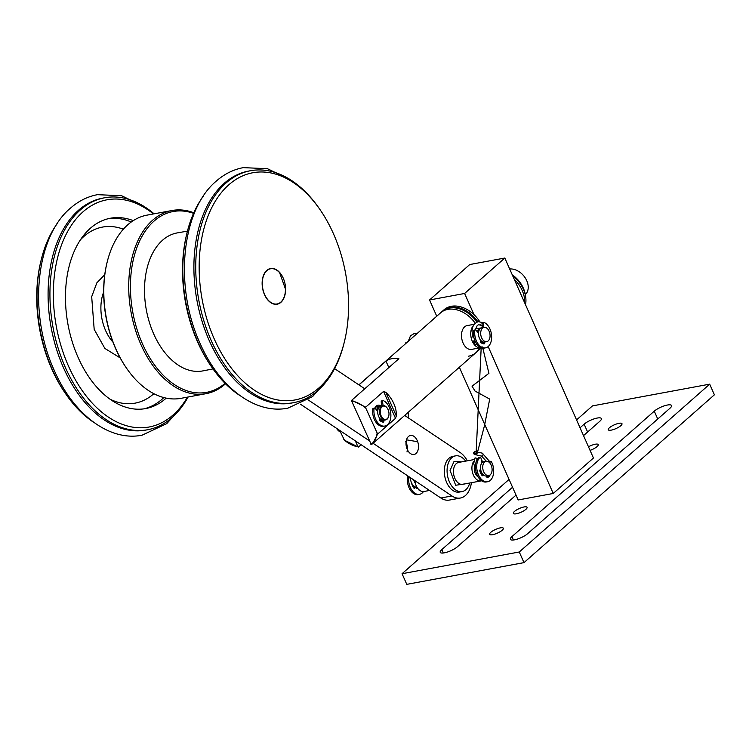 <?xml version="1.0" encoding="UTF-8"?>
<svg xmlns="http://www.w3.org/2000/svg" width="752" height="752" viewBox="0 0 752 752"><rect width="100%" height="100%" fill="white"/><g stroke="black" fill="none" stroke-linecap="round" stroke-linejoin="round"><path stroke-width="1.13" d="M429.552 299.973L464.614 293.468L504.827 258.03L469.756 264.535L429.552 299.973L436.743 316.216M459.359 367.239L518.175 499.967L553.237 493.462L488.151 346.578M504.827 258.03L593.45 458.024L553.237 493.462M474.004 314.646L464.614 293.468M442.486 311.159A26.621 19.317 48.6 0 1 442.843 310.83A26.621 19.317 48.6 0 1 450.072 307.399A26.621 19.317 48.6 0 1 477.83 321.762M480.66 347.697A26.621 19.317 48.6 0 1 478.046 350.77A26.621 19.317 48.6 0 1 477.68 351.081M442.843 310.83L444.094 309.73A26.621 19.317 48.6 0 1 451.322 306.299A26.621 19.317 48.6 0 1 479.673 321.583M481.872 325.654A26.621 19.317 48.6 0 1 482.117 326.208M481.111 347.734A26.621 19.317 48.6 0 1 479.297 349.671L478.046 350.77M524.661 302.812A26.621 19.317 -131.4 0 0 514.208 279.218M525.507 304.72A26.621 19.317 -131.4 0 0 512.648 275.702M525.469 295.705A24.196 17.559 -131.4 0 0 523.354 288.195A24.196 17.559 -131.4 0 0 512.253 274.809M525.31 294.596A15.726 11.412 -131.4 0 0 525.535 278.372A15.726 11.412 -131.4 0 0 509.668 268.962M609.402 427.785A7.501 2.059 -23.9 0 0 608.265 429.759A7.501 2.059 -23.9 0 0 613.5 429.542A7.501 2.059 -23.9 0 0 620.842 425.66A7.501 2.059 -23.9 0 0 621.979 423.677A7.501 2.059 -23.9 0 0 616.743 423.893A7.501 2.059 -23.9 0 0 609.402 427.785M590.057 450.363A7.501 2.059 -23.9 0 0 597.116 446.566A7.501 2.059 -23.9 0 0 598.254 444.592A7.501 2.059 -23.9 0 0 588.468 446.791M514.5 511.426A7.501 2.059 -23.9 0 0 513.362 513.4A7.501 2.059 -23.9 0 0 518.598 513.184A7.501 2.059 -23.9 0 0 525.949 509.301A7.501 2.059 -23.9 0 0 527.077 507.327A7.501 2.059 -23.9 0 0 521.841 507.534A7.501 2.059 -23.9 0 0 514.5 511.426M490.774 532.331A7.501 2.059 -23.9 0 0 489.637 534.315A7.501 2.059 -23.9 0 0 494.882 534.099A7.501 2.059 -23.9 0 0 502.223 530.207A7.501 2.059 -23.9 0 0 503.361 528.233A7.501 2.059 -23.9 0 0 498.125 528.449A7.501 2.059 -23.9 0 0 490.774 532.331M512.544 487.268L441.781 549.627A10.284 2.82 -23.9 0 0 440.23 552.344A10.284 2.82 -23.9 0 0 447.402 552.043A10.284 2.82 -23.9 0 0 457.47 546.723L516.022 495.117M583.524 435.624L599.823 421.261A10.284 2.82 -23.9 0 0 601.374 418.544A10.284 2.82 -23.9 0 0 594.202 418.845A10.284 2.82 -23.9 0 0 584.135 424.166L580.046 427.775M511.924 536.627A10.284 2.82 -23.9 0 0 510.364 539.334A10.284 2.82 -23.9 0 0 517.545 539.043A10.284 2.82 -23.9 0 0 527.613 533.713L669.957 408.251A10.284 2.82 -23.9 0 0 671.517 405.544A10.284 2.82 -23.9 0 0 664.336 405.836A10.284 2.82 -23.9 0 0 654.268 411.165L511.924 536.627L513.419 540.002M576.558 419.917L592.482 405.892L709.691 384.159L519.265 551.996L402.057 573.72L509.066 479.409M709.691 384.159L714.4 394.8L523.984 562.628L519.265 551.996M523.984 562.628L406.776 584.36L402.057 573.72M477.351 331.773A7.257 4.578 -100.5 0 1 478.968 328.803A7.257 4.578 -100.5 0 1 480.472 328.051A7.257 4.578 -100.5 0 1 481.167 328.004M482.549 328.135A7.257 4.578 -100.5 0 1 484.053 327.383A7.257 4.578 -100.5 0 1 489.571 332.422A7.257 4.578 -100.5 0 1 488.208 340.9A7.257 4.578 -100.5 0 1 486.694 341.662A7.257 4.578 -100.5 0 1 481.186 336.623A7.257 4.578 -100.5 0 1 482.549 328.135M486.694 341.662L484.485 342.066A7.257 4.578 -100.5 0 1 478.968 337.037A7.257 4.578 -100.5 0 1 480.331 328.549A7.257 4.578 -100.5 0 1 481.835 327.797L484.053 327.383M483.245 342.292A7.257 4.578 -100.5 0 1 483.122 342.32A7.257 4.578 -100.5 0 1 480.34 341.54M479.212 330.09A6.054 3.816 79.5 0 0 478.037 332.563M480.472 340.402A6.054 3.816 79.5 0 0 481.205 340.872M481.825 462.151A7.257 4.578 -100.5 0 1 482.511 461.935A7.257 4.578 -100.5 0 1 483.207 461.897M483.827 462.912A7.257 4.578 -100.5 0 1 486.093 461.277A7.257 4.578 -100.5 0 1 491.347 465.563A7.257 4.578 -100.5 0 1 491 473.91A7.257 4.578 -100.5 0 1 488.744 475.546A7.257 4.578 -100.5 0 1 483.48 471.26A7.257 4.578 -100.5 0 1 483.827 462.912M488.744 475.546L486.525 475.96A7.257 4.578 -100.5 0 1 481.271 471.673A7.257 4.578 -100.5 0 1 481.618 463.326A7.257 4.578 -100.5 0 1 483.874 461.681L486.093 461.277M481.966 475.085A7.257 4.578 -100.5 0 1 481.177 474.23M416.176 488.104A7.257 4.578 79.5 0 0 417.097 488.499M480.086 469.793A6.054 3.816 79.5 0 0 482.286 474.098M413.873 487.653A7.257 4.578 -100.5 0 1 412.754 486.3M429.561 490.464L423.921 491.507A11.13 7.022 -100.5 0 1 421.364 491.253A11.13 7.022 -100.5 0 1 414.803 480.603M465.629 483.771L455.674 485.256L450.072 470.489L454.076 461.361L461.568 461.878M455.496 455.872L452.732 456.389A18.151 11.449 79.5 0 0 444.366 473.093A18.151 11.449 79.5 0 0 455.176 491.667A18.151 11.449 79.5 0 0 459.35 492.071L462.113 491.564A18.151 11.449 -100.5 0 1 457.94 491.15A18.151 11.449 -100.5 0 1 447.139 472.585A18.151 11.449 -100.5 0 1 455.496 455.872A18.151 11.449 -100.5 0 1 459.669 456.276A18.151 11.449 -100.5 0 1 465.667 461.126M473.816 461.22A11.13 7.022 79.5 0 0 472.416 472.209A11.13 7.022 79.5 0 0 478.582 480.65A11.13 7.022 79.5 0 0 481.139 480.895A11.13 7.022 79.5 0 0 481.59 480.782M478.056 476.824A7.501 4.728 -100.5 0 1 474.296 467.81M469.727 483.01A18.151 11.449 -100.5 0 1 462.113 491.564M483.057 461.888A11.13 7.022 79.5 0 0 481.44 460.28M423.461 491.564A13.122 8.281 -100.5 0 1 419.484 494.355A13.122 8.281 -100.5 0 1 408.627 478.328A13.122 8.281 -100.5 0 1 408.797 476.589M419.484 494.355L418.197 494.6A13.122 8.281 -100.5 0 1 407.33 478.563A13.122 8.281 -100.5 0 1 407.687 475.847M413.788 487.916L414.183 486.685M411.692 483.386A1.213 0.761 -100.5 0 0 411.758 483.771A9.071 5.725 -100.5 0 0 413.891 488.048A1.213 0.761 79.5 0 0 415.029 487.832L415.151 487.475M419.456 490.154A1.213 0.761 -100.5 0 1 418.497 489.261M479.109 457.667A1.213 0.761 79.5 0 0 478.516 457.78A13.122 8.281 79.5 0 0 475.443 465.939A13.122 8.281 79.5 0 0 486.3 481.966L487.597 481.731A13.122 8.281 79.5 0 0 493.669 471.946A13.122 8.281 79.5 0 0 491.498 461.85A1.213 0.761 79.5 0 0 490.219 461.784L489.796 462.922M481.976 462.847L481.054 458.4A1.213 0.761 79.5 0 0 479.814 457.536A13.122 8.281 79.5 0 0 476.74 465.695A13.122 8.281 79.5 0 0 487.597 481.731M483.273 474.785L483.141 475.208A1.213 0.761 -100.5 0 1 482.004 475.414A9.071 5.725 -100.5 0 1 479.87 471.137A1.213 0.761 -100.5 0 1 480.237 469.68L480.669 469.483M490.135 474.888A1.213 0.761 -100.5 0 1 490.116 474.926A9.071 5.725 -100.5 0 1 487.644 477.501A1.213 0.761 -100.5 0 1 486.572 476.467L486.478 475.978M487.033 477.36A9.071 5.725 79.5 0 0 488.612 475.574M490.689 461.305L489.402 461.54A1.213 0.761 79.5 0 0 488.922 462.019L488.903 462.076M482.558 473.995L481.9 475.292M382.477 420.509A7.257 4.578 -100.5 0 1 382.354 420.537A7.257 4.578 -100.5 0 1 379.572 419.757M376.583 409.981A7.257 4.578 -100.5 0 1 378.2 407.011A7.257 4.578 -100.5 0 1 379.704 406.259A7.257 4.578 -100.5 0 1 380.399 406.212M380.437 419.08A6.054 3.816 -100.5 0 1 379.704 418.61M377.269 410.771A6.054 3.816 -100.5 0 1 378.444 408.298M336.445 428.255A12.098 7.633 79.5 0 0 336.783 428.762A12.098 7.633 79.5 0 0 340.459 432.09M388.709 416.119A7.257 4.578 -100.5 0 1 388.671 416.279A7.257 4.578 -100.5 0 1 387.064 419.184A7.257 4.578 -100.5 0 1 385.56 419.936A7.257 4.578 -100.5 0 1 380.042 414.907A7.257 4.578 -100.5 0 1 381.414 406.418A7.257 4.578 -100.5 0 1 382.918 405.666A7.257 4.578 -100.5 0 1 387.13 407.969A7.257 4.578 -100.5 0 1 387.224 408.101M374.778 408.12A8.592 5.424 -100.5 0 1 381.067 406.005A7.257 4.578 79.5 0 0 379.563 406.757A7.257 4.578 79.5 0 0 378.2 415.245A7.257 4.578 79.5 0 0 383.717 420.283L385.56 419.936M387.252 418.695A6.777 4.277 -100.5 0 1 381.114 415.818A6.777 4.277 -100.5 0 1 381.969 406.776A6.777 4.277 -100.5 0 1 387.308 408.223A6.777 4.277 -100.5 0 1 388.746 415.978A6.777 4.277 -100.5 0 1 387.252 418.695M377.72 411.288L375.182 408.383A1.213 0.761 79.5 0 0 374.571 408.11L373.274 408.355A1.213 0.761 79.5 0 0 372.729 409.154A13.122 8.281 79.5 0 0 374.327 419.353A13.122 8.281 79.5 0 0 383.492 426.29L384.789 426.055A13.122 8.281 79.5 0 0 389.169 407.17A13.122 8.281 79.5 0 0 383.37 400.666A1.213 0.761 79.5 0 0 382.514 401.925L383.135 405.629M374.571 408.11A1.213 0.761 79.5 0 0 374.017 408.909A13.122 8.281 79.5 0 0 375.615 419.118A13.122 8.281 79.5 0 0 384.789 426.055M383.774 420.274L383.868 420.772A1.213 0.761 -100.5 0 1 383.229 422.126A9.071 5.725 -100.5 0 1 380.004 420.612A1.213 0.761 -100.5 0 1 379.6 418.967L379.779 418.356M382.072 400.91A1.213 0.761 79.5 0 0 381.226 402.16L381.837 405.864M382.467 422.013A1.213 0.761 79.5 0 0 382.571 421.017L383.868 420.772M382.42 420.236L382.571 421.017M407.001 451.98L407.434 449M407.217 446.124L406.155 445.569M406.155 442.599L405.525 441.368M417.698 441.725L406.484 439.826M425.698 429.495L428.809 431.573M420.791 426.215L425.519 429.373M416.505 423.348L421.562 426.732M412.613 420.753L417.125 423.761M409.126 418.422L412.058 420.387M406.221 416.476L405.206 414.972M407.584 412.876L407.086 413.318M412.171 408.825L409.671 411.034M416.044 405.413L412.557 408.496M419.607 402.282L415.659 405.76M422.915 399.359L418.958 402.846M425.961 396.671L422.502 399.726M428.565 394.386L426.469 396.229M423.338 398.983L425.153 397.394M419.654 402.235L422.229 399.961M416.335 405.159L418.902 402.893M413.28 407.847L415.226 406.136M408.364 412.181L408.242 417.83M416.1 423.085L413.515 421.355M420.697 426.158L417.36 423.921M424.598 428.762L421.74 426.854M473.647 342.884L473.863 343.824L474.944 342.141L473.769 340.882L475.076 341.107A13.122 8.281 79.5 0 0 484.26 348.082L485.557 347.838A13.122 8.281 79.5 0 0 489.937 328.962A13.122 8.281 79.5 0 0 484.138 322.458A1.213 0.761 79.5 0 0 483.282 323.708L483.893 327.411M473.863 343.824L472.764 342.122L473.769 340.882M473.986 453.287L475.067 451.604L474.108 452.836L475.161 454.528L477.294 453.089L475.123 451.585L482.267 453.155A1.513 1.128 -77 0 1 481.59 456.107A1.513 1.128 -77 0 1 481.271 455.956M482.793 322.608L478.253 321.668C473.976 323.285 471.927 326.735 472.106 332.008L473.036 337.498L473.882 337.451M476.824 459.641C477.605 458.795 477.031 458.203 475.076 457.865L473.704 463.439L476.138 472.19M475.114 451.585L474.728 451.585C473.205 452.845 473.252 453.832 474.86 454.556L475.161 454.528M474.108 452.836L476.542 454.866M475.649 454.734L476.947 451.933M476.166 451.83L481.195 347.574M482.521 346.982L488.932 373.312L472.04 386.199L475.048 391.068L489.712 399.086L484.542 425.416L477.294 453.005M486.328 461.239L481.59 456.107L474.86 454.556M480.913 347.65A12.098 7.633 -100.5 0 1 480.754 347.687A12.098 7.633 -100.5 0 1 473.769 343.908L473.807 343.843M236.73 178.948A115.545 72.897 -100.5 0 1 319.901 209.451A115.545 72.897 -100.5 0 1 333.681 234.267A115.545 72.897 -100.5 0 1 344.416 341.652A115.545 72.897 -100.5 0 1 310.99 393.775A115.545 72.897 -100.5 0 1 211.415 332.149A115.545 72.897 -100.5 0 1 229.106 184.541A115.545 72.897 -100.5 0 1 236.73 178.948M319.901 209.451L319.017 208.182A117.961 74.429 79.5 0 0 250.51 170.723A117.961 74.429 79.5 0 0 234.107 177.04A117.961 74.429 79.5 0 0 226.324 182.745A117.961 74.429 79.5 0 0 203.801 320.625A117.961 74.429 79.5 0 0 293.524 402.687A117.961 74.429 79.5 0 0 309.918 396.37A117.961 74.429 79.5 0 0 344.04 343.156L344.416 341.652M268.032 269.489A18.151 11.449 79.5 0 0 266.828 270.372A18.151 11.449 79.5 0 0 263.369 291.579A18.151 11.449 79.5 0 0 277.168 304.203A18.151 11.449 79.5 0 0 279.688 303.235A18.151 11.449 79.5 0 0 284.651 282.207A18.151 11.449 79.5 0 0 270.551 268.52A18.151 11.449 79.5 0 0 268.032 269.489M250.51 170.723L248.658 171.061A117.961 74.429 79.5 0 0 232.265 177.387A117.961 74.429 79.5 0 0 224.481 183.093A117.961 74.429 79.5 0 0 201.959 320.963A117.961 74.429 79.5 0 0 291.673 403.034L293.524 402.687M203.153 196.422A117.961 74.429 79.5 0 0 187.06 232.65A117.961 74.429 79.5 0 0 192.907 329.226A117.961 74.429 79.5 0 0 212.092 367.625A117.961 74.429 79.5 0 0 240.095 395.674M187.06 232.65L186.693 234.154A115.545 72.897 79.5 0 0 192.418 328.746A115.545 72.897 79.5 0 0 211.209 366.356L212.092 367.625M300.396 404.172L440.86 498.012A24.196 15.266 79.5 0 0 449.376 500.071L460.45 498.021A24.196 15.266 -100.5 0 1 451.933 495.953L373.086 443.276M471.401 482.699A24.196 15.266 -100.5 0 1 465.413 495.549A24.196 15.266 -100.5 0 1 460.45 498.021M406.033 442.326A9.682 6.11 -100.5 0 1 407.396 449.687M408.505 436.451A9.682 6.11 -100.5 0 1 410.489 435.464A9.682 6.11 -100.5 0 1 416.627 439.365A9.682 6.11 -100.5 0 1 418.291 449.01A9.682 6.11 -100.5 0 1 414.014 454.49A9.682 6.11 -100.5 0 1 407.875 450.598A9.682 6.11 -100.5 0 1 406.212 440.945A9.682 6.11 -100.5 0 1 408.505 436.451M369.251 440.719L308.104 399.867M334.602 368.64L364.758 388.784M404.67 415.442L460.139 452.507A24.196 15.266 -100.5 0 1 467.34 460.816M284.773 295.01A18.151 11.449 -100.5 0 1 284.754 295.085A18.151 11.449 -100.5 0 1 280.703 302.389A18.151 11.449 -100.5 0 1 279.509 303.272A18.151 11.449 -100.5 0 1 277.074 304.222M279.932 273.061A17.907 11.299 79.5 0 0 268.107 269.714A17.907 11.299 79.5 0 0 266.922 270.579A17.907 11.299 79.5 0 0 264.187 293.459A17.907 11.299 79.5 0 0 279.612 303.009A17.907 11.299 79.5 0 0 284.792 294.934A17.907 11.299 79.5 0 0 285.431 288.965L279.594 272.628A18.151 11.449 -100.5 0 0 270.457 268.539M213.004 368.922L202.918 370.886A70.171 44.274 79.5 0 1 148.191 318.209A70.171 44.274 79.5 0 1 167.329 236.701A70.171 44.274 -100.5 0 1 177.331 232.894L187.455 231.118M107.151 262.147L106.963 262.899A91.951 58.017 79.5 0 0 115.507 348.355A91.951 58.017 79.5 0 0 126.477 368.104L126.919 368.743A93.154 58.778 -100.5 0 1 115.799 348.731A93.154 58.778 -100.5 0 1 107.151 262.147A93.154 58.778 -100.5 0 1 134.1 220.12A93.154 58.778 -100.5 0 1 147.054 215.128L171.973 210.513A93.154 58.778 -100.5 0 1 193.8 212.75M225.515 383.783A93.154 58.778 -100.5 0 1 225.036 384.206A93.154 58.778 -100.5 0 1 218.888 388.718A93.154 58.778 -100.5 0 1 205.935 393.7A93.154 58.778 -100.5 0 1 135.087 328.897A93.154 58.778 -100.5 0 1 152.872 220.007A93.154 58.778 -100.5 0 1 159.02 215.504A93.154 58.778 -100.5 0 1 171.973 210.513M225.064 383.332A91.951 58.017 -100.5 0 1 219.424 387.421A91.951 58.017 -100.5 0 1 140.182 338.372A91.951 58.017 -100.5 0 1 154.263 220.9A91.951 58.017 -100.5 0 1 160.326 216.454A91.951 58.017 -100.5 0 1 193.546 213.333M205.935 393.7L181.016 398.325A93.154 58.778 -100.5 0 1 126.919 368.743M41.247 259.684L40.881 261.188A115.545 72.897 79.5 0 0 51.606 368.583A115.545 72.897 79.5 0 0 65.396 393.39L66.27 394.659A117.961 74.429 -100.5 0 1 52.198 369.326A117.961 74.429 -100.5 0 1 41.247 259.684A117.961 74.429 -100.5 0 1 57.331 223.457M188.075 397.018A117.961 74.429 -100.5 0 1 171.888 417.698A117.961 74.429 -100.5 0 1 164.105 423.404A117.961 74.429 -100.5 0 1 147.702 429.73A117.961 74.429 -100.5 0 1 60.01 353.863A117.961 74.429 -100.5 0 1 80.511 209.789A117.961 74.429 -100.5 0 1 88.294 204.074A117.961 74.429 -100.5 0 1 104.688 197.757A117.961 74.429 -100.5 0 1 154.104 213.822M166.183 398.128A96.792 61.072 -100.5 0 1 165.534 398.701A96.792 61.072 -100.5 0 1 159.151 403.382A96.792 61.072 -100.5 0 1 145.691 408.571A96.792 61.072 -100.5 0 1 70.472 335.58A96.792 61.072 -100.5 0 1 96.942 223.419A96.792 61.072 -100.5 0 1 110.394 218.24A96.792 61.072 -100.5 0 1 133.273 220.637M187.427 397.141A115.545 72.897 -100.5 0 1 63.215 352.697A115.545 72.897 -100.5 0 1 83.293 211.575A115.545 72.897 -100.5 0 1 153.464 213.944M94.282 422.718A117.961 74.429 -100.5 0 1 66.27 394.659M120.198 357.914L104.857 348.42L94.179 329.348L91.688 296.692L96.829 282.874L104.763 274.659M104.688 197.757L102.845 198.105A117.961 74.429 79.5 0 0 86.442 204.422A117.961 74.429 79.5 0 0 54.191 341.117A117.961 74.429 79.5 0 0 145.86 430.069L147.702 429.73M372.813 443.52L475.8 352.754A26.621 19.317 -131.4 0 0 479.362 347.941A26.621 19.317 48.6 0 1 475.8 352.754A26.621 19.317 48.6 0 1 468.571 356.185M358.958 384.902L385.964 361.101A26.621 19.317 48.6 0 1 398.889 358.704L351.692 400.299L365.707 407.152L383.567 391.416L385.851 392.347A26.621 19.317 48.6 0 1 393.841 403.636A26.621 19.317 48.6 0 1 396.304 415.941L395.496 418.328L377.636 434.064L372.663 443.652L371.356 444.676L351.635 400.966A26.132 18.969 48.6 0 1 365.792 408.129L377.636 434.064M361.101 444.723L358.431 447.073L344.416 440.221L339.735 430.454M374.994 408.214A7.379 4.653 -100.5 0 1 377.269 406.588A7.379 4.653 -100.5 0 1 378.115 406.55M475.217 323.219A26.621 19.317 -131.4 0 0 440.597 312.813A26.621 19.317 48.6 0 1 447.825 309.382A26.621 19.317 48.6 0 1 475.217 323.219M358.431 447.073L357.98 446.838A26.132 18.969 48.6 0 1 343.824 439.685M385.964 361.101L388.831 367.559M357.98 446.838L355.339 440.879M351.692 400.299L351.635 400.966M382.608 421.449A8.592 5.424 -100.5 0 1 381.931 421.853M365.707 407.152L365.792 408.129M377.053 433.528A26.132 18.969 48.6 0 1 370.905 444.441M358.873 384.845L442.12 311.478A26.621 19.317 48.6 0 1 449.348 308.038A26.621 19.317 48.6 0 1 476.89 322.1M480.274 347.772A26.621 19.317 48.6 0 1 477.323 351.41L475.8 352.754M414.888 335.477A12.098 7.633 79.5 0 0 412.594 337.498M472.773 342.263A12.098 7.633 -100.5 0 1 472.303 341.286A12.098 7.633 -100.5 0 1 473.553 325.409M474.277 324.272L467.114 325.607A12.098 7.633 79.5 0 0 463.072 342.997A12.098 7.633 79.5 0 0 471.523 349.398L480.754 347.687M478.394 328.436A7.501 4.728 79.5 0 0 477.182 328.408A7.501 4.728 79.5 0 0 475.33 329.479M480.396 324.798A12.098 7.633 -100.5 0 1 482.417 326.528M405.347 343.88A13.122 8.281 -100.5 0 1 405.384 343.57A1.213 0.761 -100.5 0 1 405.939 342.771L406.794 342.611M478.488 333.07L475.95 330.175A1.213 0.761 79.5 0 0 474.785 330.701A13.122 8.281 79.5 0 0 476.383 340.9A13.122 8.281 79.5 0 0 485.557 347.838M475.339 329.902L474.042 330.137A1.213 0.761 79.5 0 0 473.497 330.936A13.122 8.281 79.5 0 0 475.095 341.145M484.542 342.057L484.636 342.564A1.213 0.761 -100.5 0 1 483.997 343.908A9.071 5.725 -100.5 0 1 480.772 342.395A1.213 0.761 -100.5 0 1 480.368 340.759L480.547 340.148M482.84 322.702A1.213 0.761 79.5 0 0 481.994 323.952L482.605 327.656M483.235 343.805A1.213 0.761 79.5 0 0 483.339 342.799L484.636 342.564M483.188 342.019L483.339 342.799M441.781 549.627L443.285 553.011M587.613 432.024L584.135 424.166M654.268 411.165L657.746 419.014M474.127 459.557L458.626 462.433A11.13 7.022 79.5 0 0 453.475 470.639A11.13 7.022 79.5 0 0 460.121 484.072A11.13 7.022 79.5 0 0 462.677 484.316L481.139 480.895M413.891 488.048L415.029 487.832M479.814 457.536L478.516 457.78M490.219 461.784L488.922 462.019M482.004 475.414L483.141 475.208M374.017 408.909L372.729 409.154M382.514 401.925L381.226 402.16M474.935 342.085L472.764 342.122M481.609 343.072A1.513 1.128 -77 0 0 480.923 342.451L480.791 342.414M440.86 498.012L451.933 495.953M163.814 397.573A96.792 61.072 -100.5 0 1 161.84 399.387A96.792 61.072 -100.5 0 1 155.457 404.068A96.792 61.072 -100.5 0 1 143.839 408.862M110.008 399.18A89.526 56.485 79.5 0 0 153.493 394.01A89.526 56.485 79.5 0 0 153.859 393.691M108.561 218.625A96.792 61.072 -100.5 0 1 131.262 222M103.663 292.039A36.293 22.898 79.5 0 0 103.823 325.945A36.293 22.898 79.5 0 0 112.941 342.085M123.356 229.191A89.526 56.485 79.5 0 0 80.455 239.794M395.496 418.328L383.567 391.416M385.851 392.347L396.304 415.941M474.785 330.701L473.497 330.936M483.282 323.708L481.994 323.952M480.472 328.051L476.054 328.868M483.122 342.32L481.318 342.658M482.511 461.935L481.816 462.066M480.086 457.385L478.798 457.63M382.354 420.537L380.343 420.904M379.704 406.259L376.47 406.86M382.918 405.666L381.067 406.005M383.059 400.628L381.762 400.872M416.928 333.681L414.202 333.54L410.507 335.787L408.214 341.361M409.784 477.247L411.382 482.765L413.045 485.444L418.056 488.762M413.393 479.654L415.386 483.536M482.342 326.077L478.798 324.638L477.257 325.456L475.255 329.912M489.618 461.502L482.267 453.155M473.751 343.899L477.229 344.707M145.192 207.167L121.608 195.727L97.44 194.674C87.646 196.535 78.734 200.953 70.726 207.919C35.363 237.077 28.332 313.612 54.003 369.805C72.803 413.647 108.89 441.8 142.034 435.211L166.775 423.611L182.144 406.418M291.015 180.132L267.421 168.692L243.253 167.64C233.458 169.501 224.557 173.909 216.548 180.875C181.185 210.034 174.144 286.578 199.816 342.762C218.616 386.613 254.712 414.766 287.856 408.167L312.597 396.577L327.957 379.384M483.827 322.42L482.53 322.655"/></g></svg>
